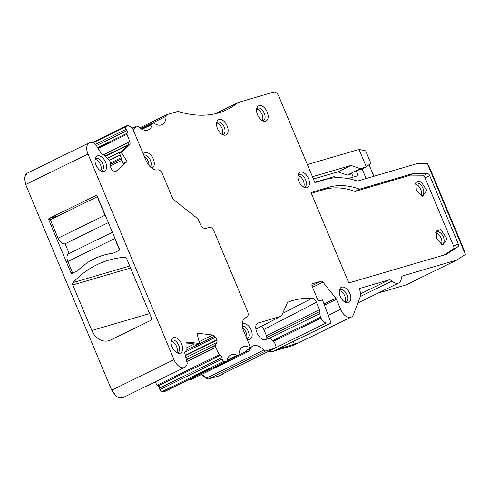 <?xml version="1.0" encoding="UTF-8"?>
<svg xmlns="http://www.w3.org/2000/svg" width="490" height="490" viewBox="0 0 490 490"><rect width="100%" height="100%" fill="white"/><g stroke="black" fill="none" stroke-linecap="round" stroke-linejoin="round"><path stroke-width="0.73" d="M435.684 232.756A6.872 4.03 -116.1 0 1 436.731 233.056A6.872 4.03 -116.1 0 1 441.123 238.091A6.872 4.03 -116.1 0 1 441.312 244.253M435.757 232.334A6.872 4.03 -116.1 0 1 436.394 231.886A6.872 4.03 -116.1 0 1 438.966 231.96A6.872 4.03 -116.1 0 1 443.769 238.189A6.872 4.03 -116.1 0 1 442.439 244.228A6.872 4.03 -116.1 0 1 441.692 244.455M440.859 229.577L436.174 231.09L436.657 238.612L441.962 244.577L442.929 244.896L447.125 238.93L440.859 229.577M360.266 296.554L392.018 281.009A10.578 6.199 63.9 0 0 398.738 282.987A10.578 6.199 63.9 0 0 401.316 278.289A5.286 3.099 63.9 0 1 402.602 275.937A5.286 3.099 63.9 0 1 402.896 275.827L456.907 260.012L465.371 254.457L427.396 163.678L416.635 163.746L357.455 181.073A116.326 68.214 63.9 0 0 325.85 179.414L314.935 182.611L278.73 96.071A5.286 3.099 63.9 0 0 273.696 92.089L238.244 102.465L215.208 113.747M369.031 164.634L373.895 176.259M370.795 163.115L365.656 150.834L370.795 163.115L366.367 166.937L360.358 168.695L351.036 165.418L312.467 176.712M307.383 164.56L359.041 149.432L365.656 150.834M351.82 173.766L347.281 175.095L356.126 170.765L362.135 169.007L366.367 166.937L359.041 149.432M347.281 175.095L337.953 171.825L313.429 179.009M337.953 171.825L351.036 165.418M348.041 178.587L358.159 175.628L356.126 170.765L360.358 168.695M353.204 177.08L351.508 173.025M314.813 182.317L334.223 176.633L336.557 177.711M465.371 254.457L464.685 251.486L429.338 166.98L427.396 163.678M415.349 184.136A6.872 4.03 -116.1 0 1 416.396 184.436A6.872 4.03 -116.1 0 1 420.788 189.471A6.872 4.03 -116.1 0 1 420.977 195.639M339.331 290.619A6.872 4.03 -116.1 0 1 340.385 290.919A6.872 4.03 -116.1 0 1 344.77 295.954A6.872 4.03 -116.1 0 1 344.966 302.116M242.709 328.031A6.872 4.03 -116.1 0 1 246.568 338.002M144.409 156.671A6.872 4.03 -116.1 0 1 148.978 165.4M216.611 122.996A6.872 4.03 -116.1 0 1 217.658 123.296A6.872 4.03 -116.1 0 1 222.043 128.331A6.872 4.03 -116.1 0 1 222.239 134.493M256.656 109.086A6.872 4.03 -116.1 0 1 257.703 109.386A6.872 4.03 -116.1 0 1 262.089 114.421A6.872 4.03 -116.1 0 1 262.285 120.583M297.957 175.579A6.872 4.03 -116.1 0 1 299.004 175.879A6.872 4.03 -116.1 0 1 303.39 180.914A6.872 4.03 -116.1 0 1 303.586 187.076M415.422 183.713A6.872 4.03 -116.1 0 1 416.053 183.266A6.872 4.03 -116.1 0 1 418.632 183.346A6.872 4.03 -116.1 0 1 423.427 189.575A6.872 4.03 -116.1 0 1 422.098 195.614A6.872 4.03 -116.1 0 1 421.357 195.835M95.06 159.311A6.872 4.03 -116.1 0 1 96.107 159.611A6.872 4.03 -116.1 0 1 100.493 164.646A6.872 4.03 -116.1 0 1 100.689 170.808M171.12 341.138A6.872 4.03 -116.1 0 1 172.168 341.444A6.872 4.03 -116.1 0 1 176.559 346.479A6.872 4.03 -116.1 0 1 176.749 352.641M339.405 290.196A6.872 4.03 -116.1 0 1 340.042 289.743A6.872 4.03 -116.1 0 1 342.614 289.823A6.872 4.03 -116.1 0 1 347.416 296.052A6.872 4.03 -116.1 0 1 346.087 302.091A6.872 4.03 -116.1 0 1 345.34 302.318M242.366 326.034A6.872 4.03 -116.1 0 1 243.922 326.358A6.872 4.03 -116.1 0 1 248.718 332.588A6.872 4.03 -116.1 0 1 247.389 338.627A6.872 4.03 -116.1 0 1 246.899 338.804M143.748 155.091A6.872 4.03 -116.1 0 1 146.051 155.281A6.872 4.03 -116.1 0 1 150.583 160.683A6.872 4.03 -116.1 0 1 150.344 166.894M216.684 122.574A6.872 4.03 -116.1 0 1 217.315 122.12A6.872 4.03 -116.1 0 1 219.894 122.2A6.872 4.03 -116.1 0 1 224.69 128.429A6.872 4.03 -116.1 0 1 223.36 134.468A6.872 4.03 -116.1 0 1 222.619 134.695M256.723 108.664A6.872 4.03 -116.1 0 1 257.36 108.217A6.872 4.03 -116.1 0 1 259.933 108.296A6.872 4.03 -116.1 0 1 264.735 114.519A6.872 4.03 -116.1 0 1 263.406 120.565A6.872 4.03 -116.1 0 1 262.664 120.785M298.03 175.157A6.872 4.03 -116.1 0 1 298.661 174.71A6.872 4.03 -116.1 0 1 301.24 174.783A6.872 4.03 -116.1 0 1 306.036 181.012A6.872 4.03 -116.1 0 1 304.707 187.051A6.872 4.03 -116.1 0 1 303.965 187.278M420.524 180.957L415.832 182.47L416.322 189.991L421.627 195.963L422.594 196.276L426.784 190.31L420.524 180.957M95.133 158.889A6.872 4.03 -116.1 0 1 95.764 158.435A6.872 4.03 -116.1 0 1 98.343 158.515A6.872 4.03 -116.1 0 1 103.139 164.744A6.872 4.03 -116.1 0 1 101.81 170.783A6.872 4.03 -116.1 0 1 101.069 171.01M171.194 340.721A6.872 4.03 -116.1 0 1 171.825 340.268A6.872 4.03 -116.1 0 1 174.403 340.348A6.872 4.03 -116.1 0 1 179.199 346.577A6.872 4.03 -116.1 0 1 177.87 352.616A6.872 4.03 -116.1 0 1 177.129 352.843M362.135 169.007L366.122 178.538M456.907 260.012L406.13 284.874L378.176 293.057M392.018 281.009A5.286 3.099 63.9 0 0 388.944 279.906L359.268 288.598A10.578 6.199 63.9 0 1 360.015 297.375L353.474 314.568A10.578 6.199 63.9 0 1 351.367 317.048A10.578 6.199 63.9 0 1 350.785 317.275L350.705 317.3A10.578 6.199 -116.1 0 1 340.63 309.337L328.257 315.395M282.663 313.416L312.044 298.226C313.821 298.459 315.284 299.813 316.436 302.287L319.529 309.686A3.173 1.862 -116.1 0 1 319.903 311.45L319.878 313.6A6.346 3.718 -116.1 0 0 320.625 317.134L321.017 318.077A6.346 3.718 -116.1 0 0 326.309 322.953A158.625 93.02 -116.1 0 1 330.579 323.192L331.093 323.045L322.518 299.905L319.817 300.695A2.646 1.55 -116.1 0 1 317.3 298.704L312.216 286.546A2.646 1.55 -116.1 0 1 312.553 283.735A2.646 1.55 -116.1 0 1 312.7 283.679L321.085 281.223A2.646 1.55 -116.1 0 1 322.99 282.179L335.803 298.226A2.646 1.55 -116.1 0 1 336.416 299.268L340.63 309.337M266.799 339.135L266.817 337.445A3.173 1.862 -116.1 0 0 266.444 335.675L263.853 329.476L316.436 302.287M261.501 326.267L263.853 329.476M312.044 298.226A159.899 93.768 63.9 0 0 288.543 301.92A6.56 3.847 63.9 0 0 288.304 302.024A6.56 3.847 63.9 0 0 287.115 303.359L281.817 315.333A4.012 2.352 63.9 0 1 281.095 316.148L255.878 329.176M257.287 323.369L280.844 316.246A4.012 2.352 63.9 0 0 281.095 316.148M201.586 374.427A15.864 9.304 63.9 0 1 206.511 378.084L263.822 350.019A3.173 1.862 63.9 0 0 265.862 350.871L274.951 348.212A3.173 1.862 63.9 0 0 275.123 348.145A3.173 1.862 63.9 0 0 275.533 344.764L275.325 344.28A7.405 4.343 -116.1 0 0 268.275 338.706L265.268 339.582A8.459 4.961 -116.1 0 1 257.207 333.212L256.723 332.042C255.027 327.234 255.547 324.172 258.273 322.855L257.752 323.063M345.615 302.44A8.459 4.961 63.9 0 0 346.577 302.753A8.459 4.961 63.9 0 0 350.773 296.793A8.459 4.961 63.9 0 0 344.513 287.44A8.459 4.961 63.9 0 0 339.821 288.947A8.459 4.961 63.9 0 0 340.305 296.475A8.459 4.961 63.9 0 0 345.615 302.44M246.985 339.007A8.459 4.961 63.9 0 0 247.885 339.288A8.459 4.961 63.9 0 0 252.081 333.329A8.459 4.961 63.9 0 0 245.815 323.976A8.459 4.961 63.9 0 0 242.281 324.092M151.827 168.15A8.459 4.961 63.9 0 0 153.946 160.898A8.459 4.961 63.9 0 0 147.949 152.892A8.459 4.961 63.9 0 0 143.368 154.185M222.889 134.817A8.459 4.961 63.9 0 0 223.857 135.13A8.459 4.961 63.9 0 0 228.046 129.17A8.459 4.961 63.9 0 0 221.786 119.817A8.459 4.961 63.9 0 0 217.095 121.324A8.459 4.961 63.9 0 0 217.585 128.846A8.459 4.961 63.9 0 0 222.889 134.817M262.934 120.914A8.459 4.961 63.9 0 0 263.896 121.226A8.459 4.961 63.9 0 0 268.091 115.26A8.459 4.961 63.9 0 0 261.832 105.907A8.459 4.961 63.9 0 0 257.14 107.42A8.459 4.961 63.9 0 0 257.624 114.942A8.459 4.961 63.9 0 0 262.934 120.914M303.132 172.4A8.459 4.961 63.9 0 0 298.441 173.913A8.459 4.961 63.9 0 0 298.931 181.435A8.459 4.961 63.9 0 0 304.235 187.4A8.459 4.961 63.9 0 0 305.203 187.713A8.459 4.961 63.9 0 0 309.392 181.753A8.459 4.961 63.9 0 0 303.132 172.4M106.698 254.371A87.771 70.738 73.7 0 0 103.372 255.241A87.771 70.738 73.7 0 0 83.024 265.966A160.745 129.544 73.7 0 0 77.5 270.737L72.11 273.371A1.06 0.851 73.7 0 1 70.934 272.777L48.767 219.783A1.06 0.851 73.7 0 1 49.129 218.436L96.058 195.455A1.06 0.851 73.7 0 1 97.234 196.049L119.407 249.043A1.06 0.851 73.7 0 1 119.039 250.39L113.656 253.03A160.745 129.544 73.7 0 0 106.698 254.371L107.298 254.2A160.745 129.544 73.7 0 1 113.901 252.914M100.236 156.132A8.459 4.961 63.9 0 0 95.544 157.639A8.459 4.961 63.9 0 0 96.034 165.167A8.459 4.961 63.9 0 0 101.338 171.132A8.459 4.961 63.9 0 0 102.306 171.445A8.459 4.961 63.9 0 0 106.495 165.485A8.459 4.961 63.9 0 0 100.236 156.132M244.59 318.335L246.311 317.496A12.691 7.442 63.9 0 0 245.404 317.82A12.691 7.442 63.9 0 0 243.775 331.326L250.831 348.2A15.864 9.304 63.9 0 0 242.875 346.914A15.864 9.304 63.9 0 0 239.01 354.007A3.173 1.862 63.9 0 1 238.238 355.422A3.173 1.862 63.9 0 1 236.982 355.354A15.864 9.304 63.9 0 0 230.704 355.023A15.864 9.304 63.9 0 0 227.097 360.279A3.173 1.862 63.9 0 1 226.374 361.332A3.173 1.862 63.9 0 1 225.688 361.436L224.022 361.234A2.113 1.237 -116.1 0 1 222.178 359.103L221.823 357.627L159.507 388.141L159.863 389.617L161.706 391.749L164.217 391.737M238.661 355.06L246.966 350.993A15.864 9.304 63.9 0 0 246.213 350.46L250.831 348.2M186.249 342.963L197.813 344.341L199.491 343.484L196.998 333.145L212.746 335.025A3.7 2.168 -116.1 0 1 214.681 336.232L215.557 337.249A3.7 2.168 -116.1 0 1 216.85 339.766L216.935 340.115A3.7 2.168 -116.1 0 1 216.819 342.467L215.441 345.248A0.527 0.312 -116.1 0 0 215.422 345.585L215.827 347.269L186.794 361.491M199.491 343.484L187.737 342.087L186.353 342.761M115.53 171.549L116.154 171.243A3.7 2.168 63.9 0 1 115.861 171.439A3.7 2.168 63.9 0 1 114.415 171.365L113.441 170.918A3.7 2.168 63.9 0 1 111.597 169.142L111.408 168.829A3.7 2.168 63.9 0 1 110.538 166.184L110.311 162.135A0.527 0.312 63.9 0 0 110.189 161.755L109.246 160.224A0.527 0.312 63.9 0 0 109.154 160.095L104.07 154.626A1.06 0.619 63.9 0 0 103.323 154.35A1.06 0.619 63.9 0 0 103.274 154.375A1.06 0.619 63.9 0 0 103.237 154.405L102.967 154.54M129.452 144.948L121.306 152.176L119.536 153.058L127.719 145.793L128.472 141.99L129.703 141.383A3.7 2.168 -116.1 0 1 129.452 144.948L127.719 145.793M246.311 317.496A5.819 3.412 63.9 0 0 246.727 317.342A5.819 3.412 63.9 0 0 247.475 311.15L213.916 230.925A4.759 2.793 63.9 0 0 209.377 227.342L205.775 228.395A5.819 3.412 63.9 0 1 200.232 224.016L198.903 220.843A4.759 2.793 63.9 0 0 196.821 217.977L174.581 200.398A5.819 3.412 63.9 0 1 172.027 196.9L162.227 173.466A4.759 2.793 63.9 0 0 157.774 169.865A12.691 7.442 63.9 0 1 145.904 160.248L132.251 127.596A15.864 9.304 63.9 0 1 129.029 125.838A3.173 1.862 63.9 0 0 127.32 125.501A3.173 1.862 63.9 0 0 127.069 125.667L125.912 126.696A2.113 1.237 63.9 0 0 126.059 129.323L126.879 130.665A2.113 1.237 63.9 0 1 127.063 133.262A1.06 0.619 63.9 0 0 127.026 133.298A1.06 0.619 63.9 0 0 126.99 134.285L129.703 141.383M176.296 337.965A8.459 4.961 63.9 0 0 171.604 339.472A8.459 4.961 63.9 0 0 172.094 346.994A8.459 4.961 63.9 0 0 177.398 352.965A8.459 4.961 63.9 0 0 178.366 353.278A8.459 4.961 63.9 0 0 182.562 347.312A8.459 4.961 63.9 0 0 176.296 337.965M133.133 129.709A15.864 9.304 63.9 0 0 135.81 126.794A3.173 1.862 63.9 0 1 136.379 126.193A3.173 1.862 63.9 0 1 138.401 126.788A15.864 9.304 63.9 0 0 148.519 129.783A15.864 9.304 63.9 0 0 152.163 124.35A3.173 1.862 63.9 0 1 152.892 123.266A3.173 1.862 63.9 0 1 154.436 123.492A15.864 9.304 63.9 0 0 162.153 124.619A15.864 9.304 63.9 0 0 166.061 116.32A3.173 1.862 63.9 0 1 166.845 114.654A3.173 1.862 63.9 0 1 167.023 114.587L177.974 111.383A158.625 93.02 63.9 0 0 227.391 109.466A158.625 93.02 63.9 0 0 238.244 102.465M263.822 350.019A15.864 9.304 63.9 0 0 252.767 346.099A15.864 9.304 63.9 0 0 250.684 347.845M250.255 348.482A15.864 9.304 63.9 0 0 249.386 350.479A3.173 1.862 63.9 0 1 248.712 351.355A3.173 1.862 63.9 0 1 246.966 350.993M215.827 347.269A0.527 0.312 -116.1 0 0 215.882 347.422L219.208 354.742A1.06 0.619 -116.1 0 0 219.973 355.489A1.06 0.619 -116.1 0 0 220.028 355.501L157.713 386.01L159.507 388.141M220.028 355.501A2.113 1.237 -116.1 0 1 221.823 357.627M224.12 373.117A158.625 93.02 -116.1 0 0 223.728 373.656L221.866 374.207A3.173 1.862 63.9 0 0 222.037 374.133A3.173 1.862 63.9 0 0 222.203 374.041M350.705 317.3L297.62 343.294A10.578 6.199 -116.1 0 1 292.506 341.934M331.093 323.045L278.008 349.033L297.62 343.294M330.579 323.192L272.875 351.446L293.841 345.211M223.728 373.656L219.11 375.916L208.158 379.125L206.125 378.274L201.206 374.617M97.681 147.649L127.063 133.262M121.306 152.176L127.063 161.559L123.082 163.544L119.536 153.058M27.22 173.178L27.428 173.074A10.578 6.199 63.9 0 0 27.422 173.074L89.352 142.749A10.578 6.199 63.9 0 1 95.666 144.366L101.228 153.431A2.113 1.237 63.9 0 0 103.108 154.485A2.113 1.237 63.9 0 0 103.237 154.405M89.352 142.749A10.578 6.199 63.9 0 0 87.992 154.007L174.017 359.66A10.578 6.199 63.9 0 0 184.681 367.402A10.578 6.199 63.9 0 0 187.204 363.2L184.797 353.21A2.113 1.237 -116.1 0 1 185.238 351.477A2.113 1.237 -116.1 0 1 185.643 351.404A2.113 1.237 -116.1 0 1 185.692 351.404A1.06 0.619 -116.1 0 0 185.869 351.367L184.871 351.851M73.077 282.577A2.113 1.703 73.7 0 0 72.783 284.953L91.838 330.493A16.917 13.634 73.7 0 0 108.896 340.703A16.917 13.634 73.7 0 0 110.654 340.023L150.657 320.435A2.113 1.703 73.7 0 0 151.386 317.734L126.641 258.579A2.113 1.703 73.7 0 0 124.797 257.256A116.326 93.749 73.7 0 0 108.854 260.117A116.326 93.749 73.7 0 0 73.077 282.577L129.74 265.99M103.372 255.241L103.972 255.063A87.771 70.738 73.7 0 1 107.298 254.2M27.042 173.264L24.5 177.539L25.676 184.522L111.702 390.175L116.706 396.814L122.567 397.807M268.863 351.208L272.875 351.446M189.483 379.395L191.192 379.493M155.312 381.777L156.892 385.25L157.713 386.01M185.869 351.367A1.06 0.619 -116.1 0 0 186.127 350.797L186.029 344.194A3.7 2.168 -116.1 0 1 186.941 342.21A3.7 2.168 -116.1 0 1 187.737 342.087M116.154 171.243L127.063 161.559M185.643 351.404L184.932 351.747M446.219 254.408L446.427 254.31A2.646 1.55 -116.1 0 1 446.323 254.365A2.646 1.55 -116.1 0 1 446.182 254.42L348.807 282.932L310.979 192.503L329.109 187.192A107.867 63.253 -116.1 0 1 359.642 189.171L355.023 191.431A107.867 63.253 63.9 0 0 324.49 189.452L311.315 193.311M444.191 255.002L453.415 248.951A2.646 1.55 63.9 0 0 453.654 246.188L425.075 177.87A2.646 1.55 63.9 0 0 422.833 175.837L408.078 175.935A2.646 1.55 63.9 0 0 407.803 175.977L412.421 173.717L359.642 189.171M412.421 173.717A2.646 1.55 -116.1 0 1 412.696 173.674L408.078 175.935M422.833 175.837L427.452 173.576L412.696 173.674M427.452 173.576A2.646 1.55 -116.1 0 1 429.693 175.61L425.075 177.87M453.654 246.188L458.273 243.928L429.693 175.61M458.273 243.928A2.646 1.55 -116.1 0 1 458.034 246.691L453.415 248.951M446.427 254.31L458.034 246.691M407.803 175.977L355.023 191.431M119.474 249.814L114.764 238.55A7.405 4.343 -116.1 0 1 114.066 236.284M72.673 273.095L67.834 261.525A7.405 4.343 -116.1 0 1 68.784 253.649L112.4 232.291M108.345 222.601L65.121 243.763L69.176 253.453M106.146 217.339A7.405 4.343 -116.1 0 1 105.001 215.214L97.271 196.735L50.341 219.716L58.071 238.189A7.405 4.343 -116.1 0 0 65.121 243.763M402.896 275.827L402.333 276.097M360.505 293.835L388.944 279.906M336.416 299.268L324.454 305.123M335.803 298.226L324.037 303.99M322.99 282.179L312.528 287.299M321.085 281.223L311.959 285.695M275.533 347.814L326.309 322.953M321.017 318.077L273.567 341.31M320.625 317.134L272.863 340.526M319.878 313.6L268.802 338.608M319.903 311.45L266.817 337.445M319.529 309.686L266.444 335.675M288.077 302.159L288.543 301.92M280.844 316.246L255.872 329.145M215.422 345.585L186.384 359.801M215.441 345.248L186.316 359.507M216.819 342.467L185.863 357.627M216.935 340.115L185.367 355.569M216.85 339.766L185.281 355.226M215.557 337.249L184.73 352.347M214.681 336.232L186.12 350.221M132.576 128.374L135.81 126.794M141.99 129.329L152.163 124.35M140.826 128.674L166.061 116.32M189.869 379.205A3.173 1.862 63.9 0 0 191.394 379.419L248.712 351.355M227.115 360.187L236.982 355.354M212.746 335.025L199.063 341.72M194.518 343.949L186.09 348.078M219.208 354.742L156.892 385.25M159.887 387.951A2.113 1.237 -116.1 0 0 158.092 385.826A1.06 0.619 -116.1 0 1 157.278 385.067M215.882 347.422L186.831 361.651M164.046 391.841L164.432 391.651A3.173 1.862 63.9 0 1 163.758 391.761L225.688 361.436M164.432 391.657A3.173 1.862 63.9 0 0 164.444 391.657L226.374 361.332M224.022 361.234L162.092 391.559A2.113 1.237 -116.1 0 1 160.242 389.428L159.863 389.617M222.178 359.103L160.242 389.428M221.866 374.207L274.951 348.212M206.125 378.274L206.511 378.084A3.173 1.862 63.9 0 0 208.544 378.935L265.862 350.871M269.249 351.024A158.625 93.02 -116.1 0 1 273.261 351.257M350.785 317.275L293.467 345.34A10.578 6.199 63.9 0 0 294.043 345.119A10.578 6.199 63.9 0 0 294.049 345.113L351.367 317.048M92.518 142.584L127.069 125.667M96.414 145.585L126.879 130.665M95.544 144.268L126.059 129.323M93.069 142.774L125.912 126.696M98.141 148.409L126.99 134.285M104.015 154.571L128.545 142.553M103.874 154.454L128.527 142.382M105.534 156.2L128.209 145.095M105.289 155.936L128.38 144.63M107.445 158.258L121.342 151.453M109.154 160.101L120.105 154.742M109.362 160.408L120.228 155.091M110.36 162.992L121.116 157.725M110.428 164.242L121.489 158.827M110.52 165.853L121.973 160.248M27.422 173.074A10.578 6.199 63.9 0 0 26.062 184.332L87.992 154.007M72.783 284.953L130.591 268.024M91.838 330.493L149.64 313.569M58.659 215.643L49.129 218.436M48.767 219.783L52.344 218.736M72.361 272.36L70.934 272.777M122.371 397.911L122.757 397.721A10.578 6.199 63.9 0 0 122.757 397.721A10.578 6.199 63.9 0 1 112.088 389.985L174.017 359.66M112.088 389.985L111.702 390.175M26.062 184.332L25.676 184.522M293.467 345.34L293.081 345.53M208.544 378.935L208.158 379.125M163.758 391.761L163.372 391.945M162.092 391.559L161.706 391.749M324.49 189.452L329.109 187.192M114.764 238.55L67.834 261.525M105.001 215.214L58.071 238.189M357.878 302.998L398.738 282.987M244.43 318.463L246.727 317.342M132.459 128.111L136.379 126.193M141.279 128.95L152.892 123.266M226.729 361.057L238.238 355.422M222.037 374.133L275.123 348.145M139.748 127.927L166.845 114.654M92.457 142.566L127.32 125.501M102.912 154.552L103.323 154.35M122.745 397.727L184.681 367.402M293.657 345.309L294.043 345.119M191.008 379.609L191.394 379.419"/></g></svg>
